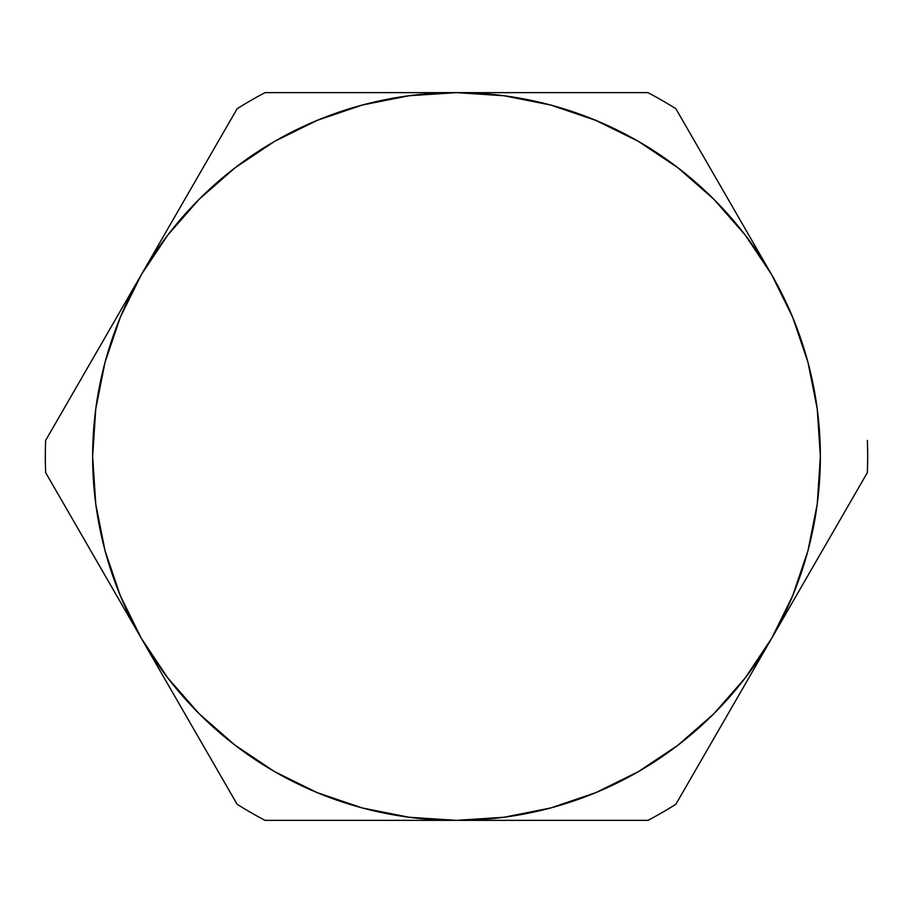 <?xml version="1.0" encoding="UTF-8"?>
<svg xmlns="http://www.w3.org/2000/svg" width="913" height="913" viewBox="0 0 913 913"><rect width="100%" height="100%" fill="white"/><g stroke="black" fill="none" stroke-linecap="round" stroke-linejoin="round"><path stroke-width="1.37" d="M867.35 440.386A411.17 411.17 0 0 1 867.35 472.614L675.882 804.25A411.17 411.17 0 0 1 647.968 820.365L265.032 820.365A411.17 411.17 0 0 1 237.118 804.25L45.65 472.614A411.17 411.17 0 0 1 45.65 440.386L237.118 108.75A411.17 411.17 0 0 1 265.032 92.635L647.968 92.635A411.17 411.17 0 0 1 675.882 108.75L771.611 274.573A363.865 363.865 0 0 1 771.611 638.427L867.35 472.614A411.17 411.17 0 0 0 867.35 440.386M505.015 92.635L456.5 92.635A363.865 363.865 0 0 1 771.611 274.573L675.882 108.75A411.17 411.17 0 0 0 647.968 92.635L505.015 92.635M601.096 820.365L647.968 820.365A411.17 411.17 0 0 0 675.882 804.25L771.611 638.427A363.865 363.865 0 0 1 456.5 820.365L601.096 820.365M408.225 820.365L456.5 820.365A363.865 363.865 0 0 1 141.389 638.427L237.118 804.25A411.17 411.17 0 0 0 265.032 820.365L408.225 820.365M117.115 596.394L141.389 638.427A363.865 363.865 0 0 1 141.389 274.573L45.65 440.386A411.17 411.17 0 0 0 45.65 472.614L117.115 596.394M165.652 232.53L141.389 274.573A363.865 363.865 0 0 1 456.5 92.635L265.032 92.635A411.17 411.17 0 0 0 237.118 108.75L165.652 232.53M771.611 274.573L792.667 317.256L807.971 362.324L817.249 409.001L820.365 456.5L817.249 503.999L807.971 550.676L792.667 595.744L771.611 638.427L745.168 678.005L713.795 713.795L678.005 745.168L638.427 771.611L595.744 792.667L550.676 807.971L503.999 817.249L456.5 820.365L409.001 817.249L362.324 807.971L317.256 792.667L274.573 771.611L234.995 745.168L199.205 713.795L167.832 678.005L141.389 638.427L120.333 595.744L105.029 550.676L95.751 503.999L92.635 456.5L95.751 409.001L105.029 362.324L120.333 317.256L141.389 274.573L167.832 234.995L199.205 199.205L234.995 167.832L274.573 141.389L317.256 120.333L362.324 105.029L409.001 95.751L456.5 92.635L503.999 95.751L550.676 105.029L595.744 120.333L638.427 141.389L678.005 167.832L713.795 199.205L745.168 234.995L771.611 274.573"/></g></svg>
